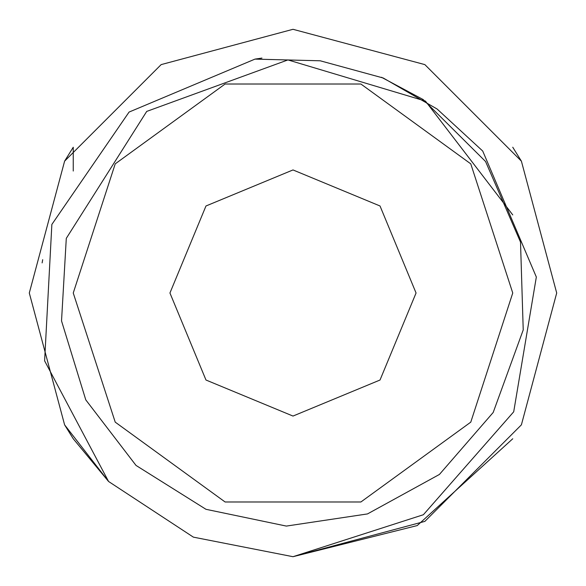 <?xml version="1.0" encoding="UTF-8"?>
<svg xmlns="http://www.w3.org/2000/svg" width="586" height="586" viewBox="0 0 586 586"><rect width="100%" height="100%" fill="white"/><g stroke="black" fill="none" stroke-linecap="round" stroke-linejoin="round"><path stroke-width="0.88" d="M73.25 171.017L73.25 147.233L64.628 161.15L29.3 293L64.628 161.15L161.15 64.628L293 29.3L424.85 64.628L521.372 161.15L556.7 293L521.372 424.85L424.85 521.372L293 556.7L424.85 521.372L521.372 424.85L556.7 293L521.372 161.15L424.85 64.628L293 29.3L161.15 64.628L64.628 161.15L29.3 293L64.628 424.85L108.571 481.472L73.25 438.768L108.571 481.472L193.409 537.172L293 556.7L424.85 521.372L521.372 424.85L556.7 293L521.372 161.15L424.85 64.628L293 29.3L161.15 64.628L64.628 161.15L29.3 293L64.628 424.85L73.25 438.768L64.628 424.85L29.3 293L64.628 424.85L73.25 438.768L64.628 424.85L29.3 293L64.628 424.85L73.25 438.768L64.628 424.85L29.3 293L64.628 424.85L73.25 438.768L64.628 424.85L29.3 293L64.628 424.85L73.25 438.768L64.628 424.85L29.3 293L64.628 424.85L73.25 438.768L64.628 424.85L29.3 293L64.628 424.85L73.25 438.768L64.628 424.85L29.3 293L64.628 424.85L73.25 438.768L64.628 424.85L29.3 293L64.628 424.85L73.25 438.768L64.628 424.85L29.3 293L64.628 424.85L73.25 438.768L64.628 424.85L29.3 293L64.628 424.85L73.25 438.768L64.628 424.85L29.3 293L64.628 424.85L73.25 438.768L64.628 424.85L29.3 293L64.628 424.85L73.25 438.768L64.628 424.85L29.3 293L64.628 424.85L73.25 438.768L64.628 424.85L29.3 293L64.628 424.85L73.25 438.768M556.7 293L521.372 161.15L512.75 147.233L521.372 161.15L556.7 293L521.372 161.15L512.75 147.233L521.372 161.15L556.7 293L521.372 161.15L512.75 147.233L521.372 161.15L556.7 293L521.372 161.15L512.75 147.233L521.372 161.15L556.7 293L521.372 161.15L512.75 147.233L521.372 161.15L556.7 293L521.372 161.15L512.75 147.233L521.372 161.15L556.7 293L521.372 161.15L512.75 147.233L521.372 161.15L556.7 293L521.372 161.15L512.75 147.233L521.372 161.15L556.7 293L521.372 161.15L512.75 147.233L521.372 161.15L556.7 293L521.372 161.15L512.75 147.233L521.372 161.15L556.7 293L521.372 161.15L512.75 147.233L521.372 161.15L556.7 293L521.372 161.15L512.75 147.233L521.372 161.15L556.7 293L521.372 161.15L512.75 147.233L521.372 161.15L556.7 293L521.372 161.15L512.75 147.233L521.372 161.15L556.7 293L521.372 161.15L512.75 147.233M73.25 147.233L64.628 161.15L29.3 293L64.628 161.15L73.25 147.233L64.628 161.15L29.3 293L64.628 161.15L73.25 147.233L64.628 161.15L29.3 293L64.628 161.15L73.25 147.233L64.628 161.15L29.3 293L64.628 161.15L73.25 147.233L64.628 161.15L29.3 293L64.628 161.15L73.25 147.233L64.628 161.15L29.3 293L64.628 161.15L73.25 147.233L64.628 161.15L29.3 293L64.628 161.15L73.25 147.233L64.628 161.15L29.3 293L64.628 161.15L73.25 147.233L64.628 161.15L29.3 293L64.628 161.15L73.25 147.233L64.628 161.15L29.3 293L64.628 161.15L73.25 147.233L64.628 161.15L29.3 293L64.628 161.15L73.25 147.233L64.628 161.15L29.3 293L64.628 161.15L73.25 147.233L64.628 161.15L29.3 293L64.628 161.15L73.25 147.233L64.628 161.15L29.3 293L64.628 424.85L108.571 481.472L44.58 360.793L51.868 224.431L129.074 112.058L254.976 59.091L320.227 60.827L383.251 78.004L437.068 108.981L482.732 151.012L536.322 277.068L513.732 411.826L423.407 514.757L293 556.7L417.239 525.598L512.75 438.768M73.25 293L115.215 163.831L225.09 84.003L360.91 84.003L470.785 163.831L512.75 293L470.785 422.169L360.91 501.997L225.09 501.997L115.215 422.169L73.25 293M169.94 293L205.986 205.986L293 169.94L380.014 205.986L416.06 293L380.014 380.014L293 416.06L205.986 380.014L169.94 293M261.942 58.065L254.976 59.091L261.942 58.065M42.719 259.657L42.148 262.865M381.471 77.264L423.187 99.561L485.545 161.487L520.544 242.077L523.232 329.889L493.222 412.5L439.412 474.462L367.495 513.959L286.342 526.074L206.001 509.329L136.018 465.409L85.746 399.85L61.508 320.879L66.313 238.392L146.742 111.399L287.96 59.882L425.421 101.078L512.721 214.952"/></g></svg>
